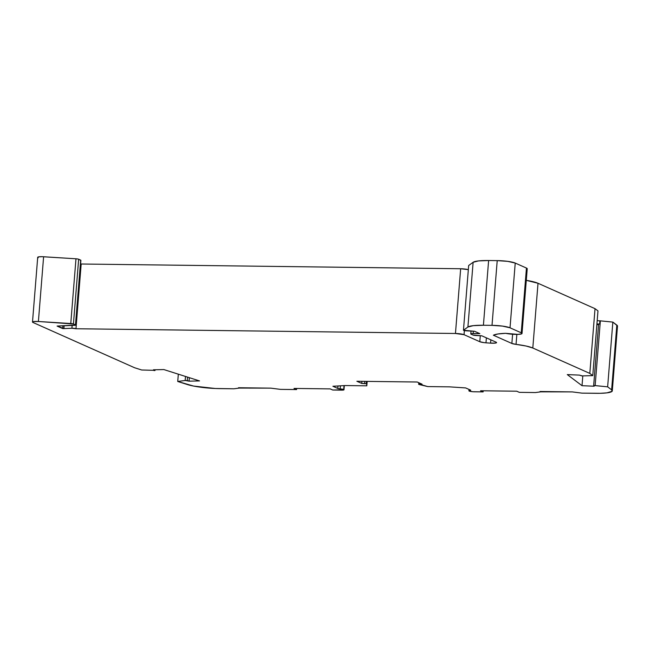 <?xml version="1.0" encoding="UTF-8"?>
<svg xmlns="http://www.w3.org/2000/svg" width="650" height="650" viewBox="0 0 650 650"><rect width="100%" height="100%" fill="white"/><g stroke="black" fill="none" stroke-linecap="round" stroke-linejoin="round"><path stroke-width="0.97" d="M185.486 376.447L185.169 380.469L187.281 380.632L185.169 380.469L185.486 376.447L185.169 380.469L177.734 381.477L193.594 386.067L215.264 388.489L233.943 388.789L239.265 388.082A33.857 30.631 -66 0 1 238.794 387.741A33.857 30.631 -66 0 0 239.265 388.082L270.79 388.139L280.459 389.374L296.579 389.569L294.019 388.432L330.216 388.887L294.019 388.432L296.579 389.569L294.019 388.432L330.216 388.887L332.776 390.024L330.216 388.887L332.776 390.024L343.98 389.764A3.941 0.609 4.6 0 1 341.583 390.138L332.776 390.024L341.583 390.138A3.941 0.609 4.6 0 0 343.704 389.512L344.012 385.621L343.704 389.512A3.941 0.609 4.6 0 1 343.98 389.764L340.153 388.871A2.633 0.406 4.6 0 1 337.764 388.432L332.898 386.262L345.166 385.548L366.811 385.824L367.169 381.396L366.811 385.824L366.551 381.387M364.78 381.363L364.601 383.5L366.251 383.744L364.601 383.5L364.78 381.363L364.601 383.5L361.749 383.435L356.882 381.266L417.194 382.013L422.069 384.183L418.998 384.483L427.741 386.579L419.356 384.183L427.741 386.579L449.369 386.848L465.628 387.92L470.494 390.089A2.633 0.406 4.6 0 1 470.698 390.268A2.633 0.406 4.6 0 1 469.983 390.488L468.975 390.715L469.186 391.072A3.941 0.609 4.6 0 0 474.313 391.787L483.121 391.901L480.561 390.764L483.121 391.901L474.313 391.787A3.941 0.609 4.6 0 1 469.186 391.072L472.826 391.723L483.121 391.901L480.561 390.764L516.758 391.211L519.317 392.348L516.758 391.211L480.561 390.764L516.758 391.211L519.317 392.348L535.47 392.551L540.784 391.844A33.857 30.631 -66 0 1 540.312 391.503A33.857 30.631 -66 0 0 540.784 391.844L572.309 391.901L581.986 393.136L600.348 393.299L607.011 392.852L612.097 391.292L611.626 389.838L607.636 386.839L595.148 385.588L600.356 320.848L599.877 320.816L599.617 324.049L598.601 324.163L593.678 385.637M364.601 383.5L361.749 383.435L366.251 383.744L366.438 381.379L366.811 385.824L367.169 381.396M154.944 369.761L155.066 370.443L154.026 370.557L154.554 370.565L155.009 369.761M490.856 339.844L490.587 343.143A6.573 1.016 4.6 0 0 496.031 342.152L496.543 342.664L495.625 343.046L490.587 343.143L490.856 339.844L490.587 343.143A6.573 1.016 4.6 0 0 496.551 342.607A6.573 1.016 4.6 0 0 496.031 342.152L481.845 335.831L496.031 342.152L481.845 335.831L475.776 335.489A2.633 0.406 4.6 0 1 472.997 335.026L481.845 335.831L475.776 335.489A2.633 0.406 4.6 0 1 472.997 335.026L471.112 334.189A3.941 0.609 4.6 0 1 470.803 333.913A3.941 0.609 4.6 0 1 473.192 333.548L473.387 331.216L473.192 333.548L479.83 333.629L474.557 331.281L463.458 330.257L468.666 265.517L473.119 262.283L467.911 327.023L463.458 330.257L468.666 265.517L473.119 262.283L467.911 327.023L463.458 330.257L468.666 265.517L473.119 262.283L467.911 327.023L463.458 330.257L464.482 330.712L463.458 330.257M75.684 325.073L80.892 260.333A2.633 0.406 -175.4 0 0 80.689 260.154L75.481 324.894A2.633 0.406 4.6 0 1 75.684 325.073A2.633 0.406 4.6 0 1 74.677 325.317L57.078 326.072L62.709 328.583L62.928 325.821L62.709 328.583L63.911 328.599L64.139 325.772L63.911 328.599L71.914 328.25L72.142 325.423L71.914 328.25A2.633 0.406 4.6 0 1 75.977 328.746L81.185 264.006A2.633 0.406 -175.4 0 0 80.616 263.819A2.633 0.406 -175.4 0 1 81.185 264.006L80.502 263.794M340.397 385.824L340.153 388.871L340.397 385.824L340.153 388.871L337.764 388.432L337.967 385.97L337.764 388.432L332.898 386.262L345.166 385.548L366.811 385.824L366.438 381.379M469.983 390.488A2.633 0.406 4.6 0 0 470.494 390.089L465.628 387.92L449.369 386.848L427.741 386.579L449.369 386.848L465.628 387.92L470.494 390.089L469.983 390.488A3.941 0.609 4.6 0 0 469.186 391.072A3.941 0.609 4.6 0 1 468.902 390.821A3.941 0.609 4.6 0 1 469.983 390.488L470.031 389.886M595.148 385.588L600.356 320.848L612.844 322.099L607.636 386.839L595.148 385.588L593.678 385.71L594.173 386.214L593.653 385.669L595.148 385.588L600.356 320.848L612.844 322.099L607.636 386.839L594.539 385.548L593.718 385.613L594.173 386.214L582.018 385.694L582.806 375.887L582.018 385.694L567.296 374.595L579.451 375.115L581.726 375.887L579.451 375.115L582.294 375.903L592.767 375.627L597.976 310.887L595.026 308.669L597.976 310.887L592.767 375.627L589.818 373.409L595.026 308.669L597.976 310.887L592.767 375.627L589.818 373.409L532.805 348.01L526.11 346.027L516.051 344.37A6.573 1.016 4.6 0 1 511.867 343.46L512.606 334.254L511.867 343.46L493.382 335.221A32.874 5.086 4.6 0 1 505.643 333.32L517.912 334.384L521.649 333.848L521.999 333.361L521.235 332.8A9.864 1.527 4.6 0 1 522.015 333.483A9.864 1.527 4.6 0 1 516.157 334.401A9.864 1.527 4.6 0 1 505.643 333.32L497.908 333.978L493.382 335.221A32.874 5.086 4.6 0 1 505.643 333.32A9.864 1.527 4.6 0 0 517.912 334.384A9.864 1.527 4.6 0 0 521.235 332.8L510.023 327.803L515.231 263.063A13.146 2.031 -175.4 0 0 497.218 260.626L492.009 325.366A13.146 2.031 4.6 0 1 510.023 327.803L502.442 326.089L492.009 325.366A13.146 2.031 4.6 0 1 510.023 327.803L515.231 263.063L507.65 261.349L497.218 260.626L492.009 325.366L483.413 325.26L492.009 325.366L497.218 260.626L488.621 260.52L483.413 325.26L473.273 325.658L467.911 327.023A26.293 4.071 -175.4 0 1 483.413 325.26L492.009 325.366M154.895 370.329L153.408 369.801L154.96 370.354L153.408 369.801L163.865 369.566L199.542 380.924L189.077 381.16L189.361 377.683L189.077 381.16L187.281 380.632L187.566 377.106M361.92 381.322L361.749 383.435L361.92 381.322L361.749 383.435L356.882 381.266L417.194 382.013L422.069 384.183L419.356 384.183L419.453 383.021M490.587 343.143A69.688 10.782 4.6 0 1 485.981 342.818A69.688 10.782 4.6 0 0 490.587 343.143A69.688 10.782 4.6 0 1 485.981 342.818L486.379 337.854L485.981 342.818A6.573 1.016 4.6 0 1 479.798 341.713L480.277 335.741L479.798 341.713L464.043 334.693L464.368 330.663L464.043 334.693L455.455 333.483A6.573 1.016 4.6 0 1 464.043 334.693L464.368 330.663M80.811 260.431L78.65 259.244L73.442 323.984L75.481 324.894A2.633 0.406 4.6 0 1 74.677 325.317L57.078 326.072L63.911 328.599L71.914 328.25L72.142 325.423M80.665 260.479A2.633 0.406 -175.4 0 0 80.689 260.154L75.676 325.041L57.078 326.072L62.709 328.583L62.928 325.821M80.689 260.154L78.65 259.244L73.442 323.984L75.481 324.894L80.689 260.154L78.65 259.244A2.633 0.406 -175.4 0 0 75.977 258.789L70.769 323.529L38.399 321.498A6.573 1.016 4.6 0 0 33.02 322.489L134.558 367.729L33.02 322.489A6.573 1.016 4.6 0 1 32.5 322.034A6.573 1.016 4.6 0 1 38.399 321.498L33.41 321.604L32.516 321.986L33.02 322.489L134.558 367.729L141.7 370.004L154.96 370.354M189.361 377.683L189.077 381.16L199.542 380.924L163.865 369.566L153.408 369.801L163.865 369.566L199.542 380.924L189.077 381.16L185.169 380.469L177.734 381.477L178.319 374.164L177.734 381.477L187.387 384.548A26.293 4.071 -175.4 0 0 219.611 388.611L233.943 388.789L239.265 388.082L238.501 387.741L270.79 388.139L280.459 389.374L296.579 389.569L296.668 388.464M337.967 385.97L337.764 388.432A2.633 0.406 4.6 0 0 340.153 388.871A3.941 0.609 4.6 0 1 343.704 389.512L344.012 385.621M483.121 391.901L483.21 390.796M600.356 320.848L612.844 322.099L616.834 325.098L611.626 389.838L607.636 386.839L612.844 322.099L616.834 325.098L611.626 389.838L607.636 386.839M599.617 324.049L596.919 323.936L599.617 324.049L599.877 320.816L597.188 320.694L599.877 320.816L599.617 324.049L596.919 323.936M598.561 324.683L596.871 324.61M592.767 375.627L582.294 375.903L592.767 375.627L589.818 373.409L532.805 348.01A26.293 4.071 -175.4 0 0 516.051 344.37L516.856 334.401L516.051 344.37L511.867 343.46L493.382 335.221L511.867 343.46L512.606 334.254M522.015 333.483L527.223 268.743A9.864 1.527 -175.4 0 0 526.451 268.06L521.235 332.8L510.023 327.803L515.231 263.063A13.146 2.031 -175.4 0 0 497.218 260.626L488.621 260.52A26.293 4.071 -175.4 0 0 473.119 262.283L478.481 260.918L488.621 260.52L483.413 325.26A26.293 4.071 -175.4 0 0 467.911 327.023M468.333 269.644A6.573 1.016 -175.4 0 0 460.663 268.743L468.333 269.644A6.573 1.016 -175.4 0 0 460.663 268.743L455.455 333.483L75.977 328.746L71.914 328.25A2.633 0.406 4.6 0 1 75.977 328.746L81.185 264.006L460.663 268.743L455.455 333.483L75.977 328.746L81.185 264.006L460.663 268.743L455.455 333.483A6.573 1.016 4.6 0 1 464.043 334.693L479.798 341.713L480.277 335.741M78.65 259.244A2.633 0.406 -175.4 0 0 75.977 258.789L70.769 323.529A2.633 0.406 4.6 0 1 73.442 323.984L78.65 259.244L77.569 258.968L75.977 258.789L70.769 323.529A2.633 0.406 4.6 0 1 73.442 323.984L38.399 321.498L43.607 256.758A6.573 1.016 -175.4 0 0 37.708 257.294L32.5 322.034M540.312 391.503A33.857 30.631 -66 0 0 540.784 391.844L535.47 392.551L519.317 392.348L535.47 392.551L540.784 391.844L540.02 391.503L572.309 391.901L581.986 393.136L596.318 393.315A26.293 4.071 -175.4 0 0 612.292 390.861A26.293 4.071 -175.4 0 0 611.626 389.838L616.834 325.098A26.293 4.071 -175.4 0 1 617.5 326.121L612.292 390.861M582.018 385.694L594.173 386.214L582.018 385.694L567.296 374.595L579.451 375.115L567.296 374.595L582.018 385.694L582.806 375.887M474.557 331.281L464.482 330.712L474.557 331.281L479.83 333.629L474.557 331.281M473.192 333.548L479.83 333.629L471.924 333.58L471.112 334.189A3.941 0.609 4.6 0 1 473.192 333.548L473.387 331.216M472.997 335.026L471.112 334.189L472.997 335.026M486.379 337.854L485.981 342.818L484.047 342.631L479.798 341.713L464.043 334.693M134.558 367.729L141.7 370.004L134.558 367.729M589.818 373.409L595.026 308.669L538.013 283.27A26.293 4.071 -175.4 0 0 526.297 280.345L538.013 283.27L595.026 308.669L589.818 373.409L532.805 348.01L538.013 283.27L595.026 308.669M516.856 334.401L516.051 344.37A26.293 4.071 -175.4 0 1 532.805 348.01L538.013 283.27A26.293 4.071 -175.4 0 0 526.297 280.345M527.231 268.71L526.451 268.06L521.235 332.8L510.023 327.803M526.346 269.287A9.864 1.527 -175.4 0 0 526.451 268.06L515.231 263.063L526.451 268.06L521.235 332.8M75.977 258.789L42.112 256.693L38.626 256.864L37.724 257.246L38.228 257.749A6.573 1.016 -175.4 0 1 43.607 256.758L38.399 321.498L43.607 256.758L75.977 258.789L43.607 256.758M617.467 325.853L612.844 322.099M238.794 387.741A33.857 30.631 -66 0 0 239.265 388.082L270.79 388.139L280.459 389.374L296.579 389.569M540.784 391.844L572.309 391.901L581.986 393.136L596.318 393.315A26.293 4.071 -175.4 0 0 611.626 389.838M337.764 388.432L332.898 386.262L345.166 385.548L366.811 385.824M62.709 328.583L63.911 328.599L64.139 325.772M63.911 328.599L71.914 328.25M73.442 323.984L75.481 324.894M189.077 381.16L187.281 380.632M185.169 380.469L177.734 381.477L178.319 374.164M340.153 388.871A3.941 0.609 4.6 0 1 343.704 389.512M361.749 383.435L356.882 381.266L417.194 382.013L422.069 384.183L419.356 384.183M516.051 344.37A6.573 1.016 4.6 0 1 511.867 343.46M497.218 260.626L488.621 260.52L483.413 325.26M485.981 342.818A6.573 1.016 4.6 0 1 479.798 341.713M177.734 381.477L187.387 384.548A26.293 4.071 -175.4 0 0 219.611 388.611L233.943 388.789L239.265 388.082M455.455 333.483L75.977 328.746M70.769 323.529L38.399 321.498M616.679 327.023A26.293 4.071 -175.4 0 0 616.834 325.098M599.877 320.816L597.188 320.694M532.805 348.01L538.013 283.27M526.451 268.06L515.231 263.063M488.621 260.52A26.293 4.071 -175.4 0 0 473.119 262.283M460.663 268.743L81.185 264.006M471.031 331.077L470.803 333.913M593.653 385.669L598.601 324.163M155.123 369.761L155.066 370.443M418.762 382.712L418.632 384.304M469.016 389.431L468.902 390.821M343.98 389.764L344.321 385.596"/></g></svg>
